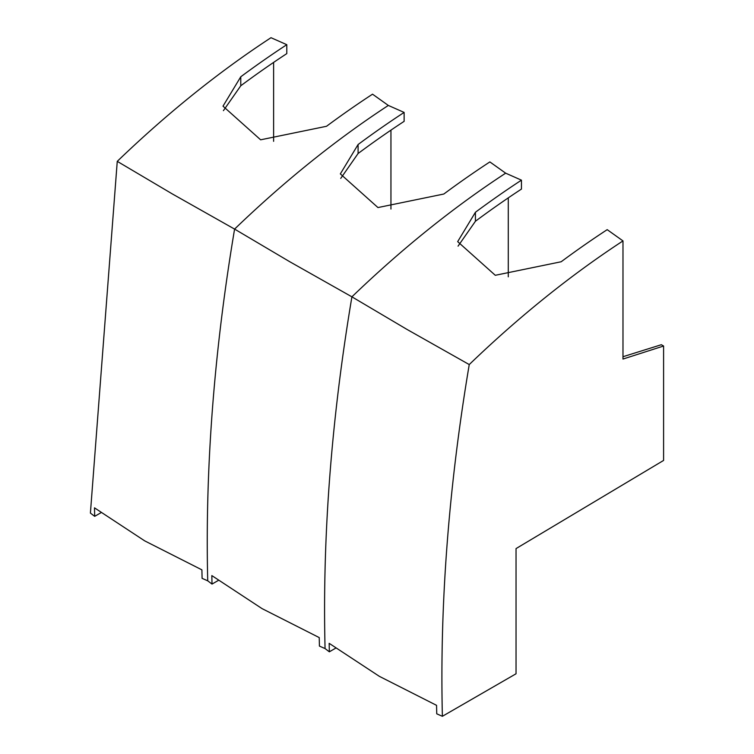 <?xml version="1.0" encoding="UTF-8"?>
<svg xmlns="http://www.w3.org/2000/svg" width="754" height="754" viewBox="0 0 754 754"><rect width="100%" height="100%" fill="white"/><g stroke="black" fill="none" stroke-linecap="round" stroke-linejoin="round"><path stroke-width="1.13" d="M207.256 541.758A1729.638 998.616 -60 0 1 234.588 229.093L172.289 193.91L117.256 161.356L90.405 513.088L94.684 516.339L94.504 507.847L144.711 540.872L201.902 569.854L202.091 578.346L207.727 580.825A1729.638 998.616 -60 0 1 207.256 541.758M207.727 580.825L212.015 584.077L211.827 575.585L262.043 608.61L319.234 637.592L319.413 646.084L325.059 648.563A1729.638 998.616 -60 0 1 324.578 609.496A1729.638 998.616 -60 0 1 351.911 296.831L289.621 261.647L234.588 229.093A868.721 501.561 -60 0 1 388.329 105.437L372.533 94.184A871.332 503.069 120 0 0 326.51 126.286L260.63 139.81L223.005 106.163L240.771 76.785A871.332 503.069 -60 0 1 286.793 44.684L270.997 37.7A868.721 501.561 120 0 0 117.256 161.356M325.059 648.563L329.338 651.814L329.159 643.332L379.366 676.347L436.557 705.339L436.745 713.821L442.381 716.3A1729.638 998.616 -60 0 1 469.242 364.568L406.953 329.394L351.911 296.831A868.721 501.561 -60 0 1 505.661 173.175L489.864 161.922A871.332 503.069 120 0 0 443.833 194.023L377.952 207.557L340.337 173.901L358.093 144.523A871.332 503.069 -60 0 1 404.125 112.421L388.329 105.437M94.684 516.339L101.045 512.673M223.41 110.65L240.771 85.777A860.427 496.773 120 0 1 286.793 53.609L286.793 44.684M273.617 141.318L273.617 62.394M340.742 178.387L358.093 153.514A860.427 496.773 120 0 1 404.125 121.347L404.125 112.421M390.949 209.056L390.949 130.131M469.242 364.568A868.721 501.561 -60 0 1 622.983 240.912L607.196 229.659A871.332 503.069 120 0 0 561.164 261.761L495.284 275.295L457.669 241.638L475.425 212.26A871.332 503.069 -60 0 1 521.448 180.159L505.661 173.175M458.064 246.134L475.425 221.252A860.427 496.773 120 0 1 521.448 189.084L521.448 180.159M508.281 276.803L508.281 197.878M442.381 716.3L516.038 673.774L516.038 548.592L663.595 460.43L663.595 346.02L622.983 359.045L622.983 240.912M218.368 580.41L212.015 584.077M663.595 346.02L661.333 344.719L622.983 356.717M335.7 648.148L329.338 651.814M240.771 85.777L240.771 76.785M358.093 153.514L358.093 144.523M475.425 221.252L475.425 212.26"/></g></svg>

